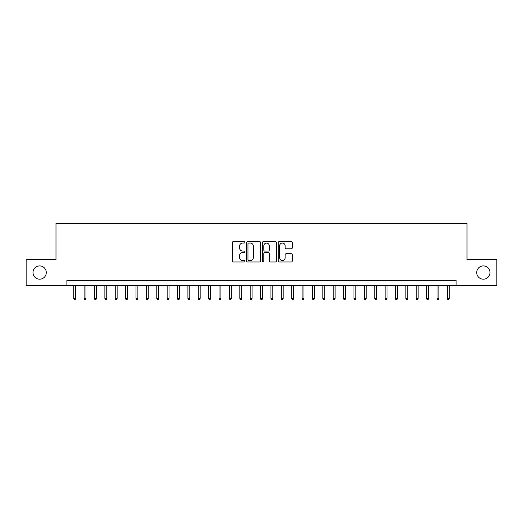 <?xml version="1.0" encoding="UTF-8"?>
<svg xmlns="http://www.w3.org/2000/svg" width="523" height="523" viewBox="0 0 523 523"><rect width="100%" height="100%" fill="white"/><g stroke="black" fill="none" stroke-linecap="round" stroke-linejoin="round"><path stroke-width="0.78" d="M244.895 242.319A0.713 0.713 0 0 0 244.182 241.606L233.356 241.606A1.02 1.02 0 0 0 232.336 242.626L232.336 260.964A1.02 1.02 0 0 0 233.356 261.984L244.182 261.984A0.713 0.713 0 0 0 244.895 261.271A0.713 0.713 0 0 0 244.182 260.559L242.777 260.559A3.262 3.262 0 0 1 239.521 257.296L239.521 255.767A3.262 3.262 0 0 1 242.777 252.511L244.182 252.511A0.713 0.713 0 0 0 244.895 251.798A0.713 0.713 0 0 0 244.182 251.079L242.777 251.079A3.262 3.262 0 0 1 239.521 247.824L239.521 246.294A3.262 3.262 0 0 1 242.777 243.032L244.182 243.032A0.713 0.713 0 0 0 244.895 242.319M476.715 272.555A6.642 6.642 0 0 0 483.357 279.197A6.642 6.642 0 0 0 489.999 272.555A6.642 6.642 0 0 0 483.357 265.913A6.642 6.642 0 0 0 476.715 272.555M33.001 272.555A6.642 6.642 0 0 0 39.643 279.197A6.642 6.642 0 0 0 46.285 272.555A6.642 6.642 0 0 0 39.643 265.913A6.642 6.642 0 0 0 33.001 272.555M291.272 248.791A1.02 1.02 0 0 0 292.292 247.771L292.292 242.626A1.02 1.02 0 0 0 291.272 241.606L279.249 241.606A1.02 1.02 0 0 0 278.236 242.626L278.236 260.964A1.02 1.02 0 0 0 279.249 261.984L291.272 261.984A1.02 1.02 0 0 0 292.292 260.964L292.292 254.747A1.02 1.02 0 0 0 291.272 253.733L286.127 253.733A1.02 1.02 0 0 0 285.113 254.747L285.113 257.832A2.726 2.726 0 0 1 282.387 260.559A2.726 2.726 0 0 1 279.661 257.832L279.661 245.758A2.726 2.726 0 0 1 282.387 243.032A2.726 2.726 0 0 1 285.113 245.758L285.113 247.771A1.02 1.02 0 0 0 286.127 248.791L291.272 248.791M66.892 285.525L26.15 285.525L26.15 259.578L55.987 259.578L55.987 223.256L467.013 223.256L467.013 259.578L496.85 259.578L496.85 285.525L456.108 285.525L456.108 280.341L66.892 280.341L66.892 285.525L456.108 285.525M260.611 242.626A1.02 1.02 0 0 0 259.591 241.606L247.569 241.606A1.02 1.02 0 0 0 246.549 242.626L246.549 260.964A1.02 1.02 0 0 0 247.569 261.984L259.591 261.984A1.02 1.02 0 0 0 260.611 260.964L260.611 242.626M263.409 241.606L275.431 241.606A1.02 1.02 0 0 1 276.451 242.626L276.451 260.964A1.02 1.02 0 0 1 275.431 261.984L270.286 261.984A1.02 1.02 0 0 1 269.267 260.964L269.267 253.524A1.02 1.02 0 0 0 268.247 252.511L264.834 252.511A1.02 1.02 0 0 0 263.821 253.524L263.821 261.271A0.713 0.713 0 0 1 263.102 261.984A0.713 0.713 0 0 1 262.389 261.271L262.389 242.626A1.02 1.02 0 0 1 263.409 241.606M248.686 243.032A0.713 0.713 0 0 0 247.974 243.744L247.974 259.846A0.713 0.713 0 0 0 248.686 260.559L250.164 260.559A3.262 3.262 0 0 0 253.426 257.296L253.426 246.294A3.262 3.262 0 0 0 250.164 243.032L248.686 243.032M269.267 245.81A2.726 2.726 0 0 0 266.54 243.084A2.726 2.726 0 0 0 263.821 245.81L263.821 250.066A1.02 1.02 0 0 0 264.834 251.079L268.247 251.079A1.02 1.02 0 0 0 269.267 250.066L269.267 245.81M75.606 298.398L75.194 299.744L74.155 299.744L73.736 298.398L75.606 298.398L75.606 285.525M73.736 298.398L73.736 285.525M85.988 298.398L85.569 299.744L84.536 299.744L84.118 298.398L85.988 298.398L85.988 285.525M84.118 298.398L84.118 285.525M96.363 298.398L95.951 299.744L94.911 299.744L94.5 298.398L96.363 298.398L96.363 285.525M94.5 298.398L94.5 285.525M106.744 298.398L106.332 299.744L105.293 299.744L104.875 298.398L106.744 298.398L106.744 285.525M104.875 298.398L104.875 285.525M117.126 298.398L116.707 299.744L115.668 299.744L115.256 298.398L117.126 298.398L117.126 285.525M115.256 298.398L115.256 285.525M127.501 298.398L127.089 299.744L126.05 299.744L125.638 298.398L127.501 298.398L127.501 285.525M125.638 298.398L125.638 285.525M137.882 298.398L137.471 299.744L136.431 299.744L136.013 298.398L137.882 298.398L137.882 285.525M136.013 298.398L136.013 285.525M148.264 298.398L147.846 299.744L146.806 299.744L146.394 298.398L148.264 298.398L148.264 285.525M146.394 298.398L146.394 285.525M158.639 298.398L158.227 299.744L157.188 299.744L156.776 298.398L158.639 298.398L158.639 285.525M156.776 298.398L156.776 285.525M169.021 298.398L168.609 299.744L167.569 299.744L167.151 298.398L169.021 298.398L169.021 285.525M167.151 298.398L167.151 285.525M179.402 298.398L178.984 299.744L177.944 299.744L177.532 298.398L179.402 298.398L179.402 285.525M177.532 298.398L177.532 285.525M189.777 298.398L189.365 299.744L188.326 299.744L187.914 298.398L189.777 298.398L189.777 285.525M187.914 298.398L187.914 285.525M200.159 298.398L199.74 299.744L198.707 299.744L198.289 298.398L200.159 298.398L200.159 285.525M198.289 298.398L198.289 285.525M210.54 298.398L210.122 299.744L209.082 299.744L208.67 298.398L210.54 298.398L210.54 285.525M208.67 298.398L208.67 285.525M220.915 298.398L220.503 299.744L219.464 299.744L219.052 298.398L220.915 298.398L220.915 285.525M219.052 298.398L219.052 285.525M231.297 298.398L230.878 299.744L229.845 299.744L229.427 298.398L231.297 298.398L231.297 285.525M229.427 298.398L229.427 285.525M241.678 298.398L241.26 299.744L240.22 299.744L239.809 298.398L241.678 298.398L241.678 285.525M239.809 298.398L239.809 285.525M252.053 298.398L251.641 299.744L250.602 299.744L250.184 298.398L252.053 298.398L252.053 285.525M250.184 298.398L250.184 285.525M262.435 298.398L262.016 299.744L260.984 299.744L260.565 298.398L262.435 298.398L262.435 285.525M260.565 298.398L260.565 285.525M272.816 298.398L272.398 299.744L271.359 299.744L270.947 298.398L272.816 298.398L272.816 285.525M270.947 298.398L270.947 285.525M283.191 298.398L282.78 299.744L281.74 299.744L281.322 298.398L283.191 298.398L283.191 285.525M281.322 298.398L281.322 285.525M293.573 298.398L293.155 299.744L292.122 299.744L291.703 298.398L293.573 298.398L293.573 285.525M291.703 298.398L291.703 285.525M303.948 298.398L303.536 299.744L302.497 299.744L302.085 298.398L303.948 298.398L303.948 285.525M302.085 298.398L302.085 285.525M314.33 298.398L313.918 299.744L312.878 299.744L312.46 298.398L314.33 298.398L314.33 285.525M312.46 298.398L312.46 285.525M324.711 298.398L324.293 299.744L323.26 299.744L322.841 298.398L324.711 298.398L324.711 285.525M322.841 298.398L322.841 285.525M335.086 298.398L334.674 299.744L333.635 299.744L333.223 298.398L335.086 298.398L335.086 285.525M333.223 298.398L333.223 285.525M345.468 298.398L345.056 299.744L344.016 299.744L343.598 298.398L345.468 298.398L345.468 285.525M343.598 298.398L343.598 285.525M355.849 298.398L355.431 299.744L354.391 299.744L353.979 298.398L355.849 298.398L355.849 285.525M353.979 298.398L353.979 285.525M366.224 298.398L365.812 299.744L364.773 299.744L364.361 298.398L366.224 298.398L366.224 285.525M364.361 298.398L364.361 285.525M376.606 298.398L376.194 299.744L375.154 299.744L374.736 298.398L376.606 298.398L376.606 285.525M374.736 298.398L374.736 285.525M386.987 298.398L386.569 299.744L385.529 299.744L385.118 298.398L386.987 298.398L386.987 285.525M385.118 298.398L385.118 285.525M397.362 298.398L396.95 299.744L395.911 299.744L395.499 298.398L397.362 298.398L397.362 285.525M395.499 298.398L395.499 285.525M407.744 298.398L407.332 299.744L406.293 299.744L405.874 298.398L407.744 298.398L407.744 285.525M405.874 298.398L405.874 285.525M418.125 298.398L417.707 299.744L416.668 299.744L416.256 298.398L418.125 298.398L418.125 285.525M416.256 298.398L416.256 285.525M428.5 298.398L428.089 299.744L427.049 299.744L426.637 298.398L428.5 298.398L428.5 285.525M426.637 298.398L426.637 285.525M438.882 298.398L438.464 299.744L437.431 299.744L437.012 298.398L438.882 298.398L438.882 285.525M437.012 298.398L437.012 285.525M449.264 298.398L448.845 299.744L447.806 299.744L447.394 298.398L449.264 298.398L449.264 285.525M447.394 298.398L447.394 285.525"/></g></svg>
